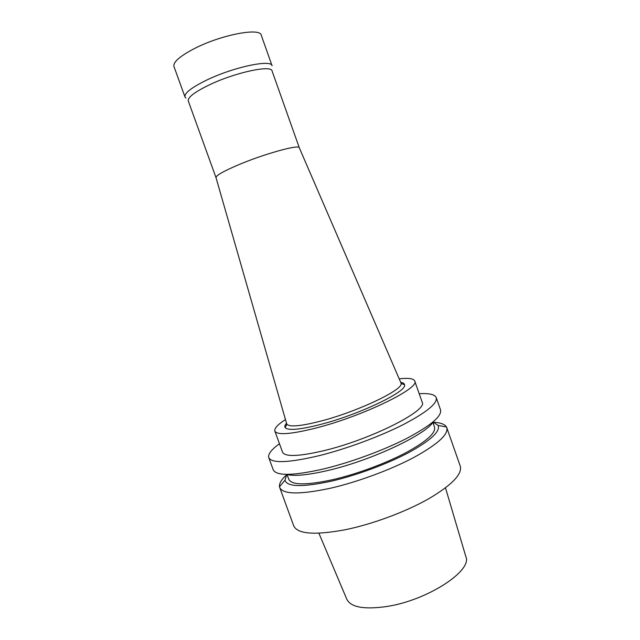 <?xml version="1.0" encoding="UTF-8"?>
<svg xmlns="http://www.w3.org/2000/svg" width="640" height="640" viewBox="0 0 640 640"><rect width="100%" height="100%" fill="white"/><g stroke="black" fill="none" stroke-linecap="round" stroke-linejoin="round"><path stroke-width="0.96" d="M216.024 177.664L188.28 100.976C187.592 97.448 194.472 92.152 208.912 85.08C234.704 72.56 271.536 64.64 272.072 70.968L299.32 147.84M216.008 177.632L215.984 177.528C216.16 175.416 223.4 171.288 237.712 165.136C263.456 154.12 298.968 144.232 299.264 147.712L299.304 147.808M206.328 80.264C233.128 67.152 271.488 59.048 272.08 65.792L261.248 35.216C260.28 27.4 221.52 34.672 194.848 48.344C179.936 56.072 172.976 62.112 173.944 66.472L184.984 96.976C184.232 93.232 191.352 87.664 206.328 80.264M185.944 98.128L184.984 96.976M286.624 423.616L286.904 424.264C289.656 427.24 301.064 426.16 321.128 421.016C358.104 411.44 403.672 389.544 401.064 383.392L400.872 382.712M318.896 533.208L346.744 599.096C350.584 607.2 363.76 609.696 386.28 606.576C427.232 600.608 473.04 570.512 465.8 556.472L445.496 487.88M286.44 474.968C281.36 479.624 279.048 483.552 279.496 486.744L279.704 487.52C282.992 494.496 299.96 494.72 330.616 488.192C357.608 481.992 390.592 469.808 413.832 457.472C437.528 444.408 448.512 434.488 446.784 427.704L446.448 426.968C444.768 424.216 440.488 422.648 433.608 422.272M279.704 487.52L293.688 525.768C297.472 534.112 314.776 535.408 345.608 529.672C372.728 524.08 405.568 511.872 428.496 498.888C451.84 485.088 462.424 474.16 460.256 466.128L446.784 427.704M286.752 474.512L284.96 480.248C287.184 487.056 302.848 487.32 331.952 481.04C357.064 475.176 387.728 463.776 409.064 452.392C430.808 440.328 440.488 431.336 438.104 425.416L433.08 422.112M287.072 474.592L288.8 479.32C291.72 485.304 306.608 485.368 333.48 479.512C356.952 474.016 385.488 463.456 405.704 452.816C426.36 441.536 435.976 432.976 434.544 427.136L432.88 422.384M286.168 474.352C293.816 476.464 307.8 475.152 328.12 470.432C371.392 460.448 426.232 434.496 433.424 421.624M279.456 443.744C271.376 449.6 267.816 454.216 268.768 457.608L273.24 469.84C276.392 476.112 293.192 475.808 323.656 468.944C350.536 462.472 383.504 450.328 406.896 438.32C430.752 425.624 441.976 416.16 440.552 409.936L436.248 397.64C434.832 394.416 429.144 393.112 419.184 393.72M268.768 457.608C271.656 463.496 288.36 462.88 318.88 455.736C345.776 449.056 378.864 436.88 402.36 425.064C426.336 412.576 437.632 403.44 436.248 397.64M285.464 419.56C277.688 424.592 274.144 428.432 274.84 431.072L282.52 452.144C285.048 457.08 299.128 456.52 324.768 450.456C371.768 439.112 428.352 410.176 422.152 402.144L414.712 380.992C413.568 378.512 408.4 377.792 399.192 378.84M274.84 431.072C277.136 435.368 291.064 434.296 316.616 427.872C363.48 415.896 420.52 387.88 414.712 380.992M286.52 423.248C284.888 425.064 284.424 426.512 285.112 427.584C287.936 430.784 299.864 429.712 320.904 424.36C359.728 414.384 407.496 391.296 404.56 384.816C404.408 383.544 403.128 382.728 400.72 382.36M215.984 177.528L286.704 423.888M299.264 147.712L400.984 382.968M284.96 480.248L279.496 486.744M438.104 425.416L446.448 426.968M286.904 424.264L285.112 427.584M401.064 383.392L404.56 384.816"/></g></svg>
